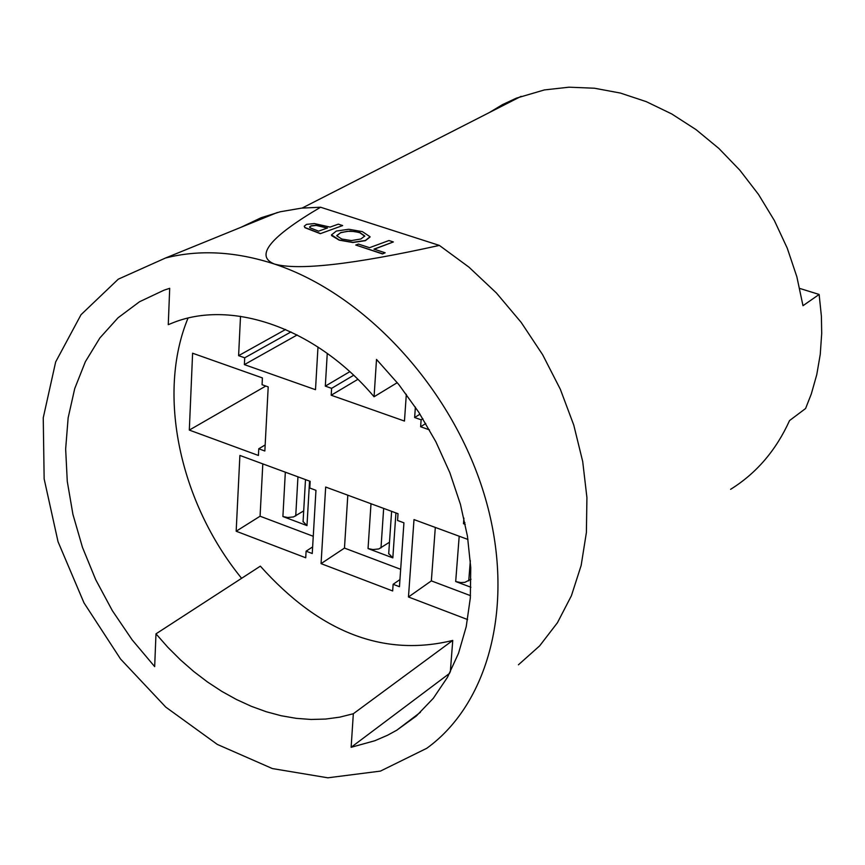 <?xml version="1.0" encoding="UTF-8"?>
<svg xmlns="http://www.w3.org/2000/svg" width="865" height="865" viewBox="0 0 865 865"><rect width="100%" height="100%" fill="white"/><g stroke="black" fill="none" stroke-linecap="round" stroke-linejoin="round"><path stroke-width="1.3" d="M303.702 510.891L293.549 516.924L287.71 517.519L282.898 516.535L306.978 525.596L303.085 521.541M313.26 536.289L260.073 516.221L262.809 463.878M306.102 551.189L305.723 557.774L236.167 531.229L239.897 455.444L310.167 481.329L309.778 488.033L315.963 490.325L312.243 553.524L306.102 551.189L312.633 546.918M236.167 531.229L260.073 516.221M389.488 542.214L378.827 548.94L372.956 549.567L368.047 548.561L392.829 557.882L388.709 553.578M400.668 569.3L344.475 548.086L347.806 495.202M321.066 563.634L325.673 487.038L398.03 513.702L397.565 520.481L403.933 522.828L399.446 586.708L393.132 584.297L392.667 590.957L321.066 563.634L344.475 548.086M471.036 579.236L464.819 582.35L460.71 582.556L455.693 581.529L470.906 587.249M470.495 595.65L431.354 580.88L435.311 527.434M467.608 619.556L408.464 596.991L431.354 580.88M241 227.29L261.176 217.71L280.303 211.752L301.582 208.119L320.569 207.232C269.966 237.032 254.58 255.964 274.389 264.03C298.155 270.713 353.147 264.506 439.366 245.411L468.906 267.112L496.402 292.976L521.184 322.407L542.669 354.769L560.336 389.282L573.787 425.158L582.707 461.542L586.924 497.602L586.394 532.483L581.161 565.429L571.419 595.715L557.449 622.713L539.63 645.885L518.416 664.807M274.389 264.03C364.543 293.776 451.422 387.552 483.795 493.007C516.308 598.494 491.05 701.915 426.769 748.29L380.438 771.104L327.846 777.808L272.367 768.563L217.32 744.419L165.788 707.127L120.559 659.033L83.992 602.873L58.041 541.728L44.147 478.886L43.25 417.806L55.663 361.948L81.029 314.698L118.267 279.179L165.475 258.029C199.274 249.401 235.583 251.412 274.389 264.03M320.569 207.232L439.366 245.411M393.348 241.951L388.947 240.524L369.539 247.693L358.402 244.071L355.764 245.033L382.546 253.759L385.163 252.785L373.961 249.131L393.348 241.951L374.221 249.217M385.163 252.785L382.525 253.953L355.764 245.033M370.047 237.053L365.376 240.675L352.834 242.514L339.177 240.146L331.598 235.594L331.533 234.739M320.299 233.669L342.659 225.56L320.299 233.669L304.945 227.711L304.242 226.187M348.79 229.268L336.323 231.052L331.533 234.869L339.199 239.962L352.855 242.33L365.398 240.492L370.069 236.751L362.349 231.615L348.79 229.268M340.853 232.523L350.239 230.998L359.786 232.512L364.792 235.994L360.824 239L351.395 240.567L341.751 239.021L336.788 235.81L340.853 232.523L336.777 235.55M364.771 236.253L359.764 232.707L354.423 231.485L347.416 231.301L340.832 232.717M342.659 225.56L338.334 224.165L330.052 227.095L314.33 223.559L306.502 224.381L304.242 226.23L304.967 227.527L320.32 233.485M327.229 228.09L316.255 225.43L311.076 226.003L309.562 227.041M310.005 227.776L309.562 227.019L311.097 225.808L316.276 225.246L327.511 227.982L318.569 231.15L310.005 227.776M406.323 394.299L404.463 421.06L331.198 395.229L331.609 388.342L325.316 386.136L327.262 353.396M325.316 386.136L349.784 371.69M331.609 388.342L353.655 375.269M331.198 395.229L357.861 379.346M317.985 347.027L315.498 389.693L244.373 364.619L297.171 334.95M244.373 364.619L244.709 357.807L290.997 331.922M244.709 357.807L238.599 355.666L285.601 329.479M238.599 355.666L240.513 316.298M429.451 429.873L420.628 426.759L421.125 419.795L414.638 417.525L415.384 407.101M414.638 417.525L420.001 414.162M421.125 419.795L422.855 418.714M420.628 426.759L425.764 423.515M408.464 596.991L414 519.584L467.954 539.457M189.316 430.089L192.603 353.223L262.409 377.918L262.063 384.72L268.204 386.904L264.852 451.011L258.765 448.784L258.419 455.466L189.316 430.089L265.793 386.05M258.765 448.784L265.166 444.934M393.132 584.297L399.944 579.572M465.262 524.374L463.478 523.725L464.927 522.72M463.478 523.725L463.91 518.103M353.331 713.733L452.752 640.424C383.855 657.292 319.715 632.531 260.354 566.153L155.981 633.85L154.673 666.623L132.15 639.862L112.364 610.69L95.701 579.658L82.467 547.361L72.93 514.405L67.275 481.405L65.654 449.011L68.14 417.849L74.736 388.547L85.365 361.721L99.875 337.956L118.04 317.79L139.546 301.734L163.993 290.186L169.702 288.305L168.264 324.656L173.984 322.364C233.118 299.301 316.86 328.862 374.069 396.754L376.513 359.418L398.83 384.59L418.746 412.216L435.874 441.777L449.854 472.701L460.45 504.392L467.457 536.246L470.755 567.635L470.322 597.964L466.213 626.692L458.526 653.291L447.464 677.306L433.279 698.336L416.27 716.058L396.776 730.211L387.617 735.207L374.826 740.743L351.136 747.295L353.331 713.733L339.707 717.161L325.586 719.064L311.076 719.464L296.273 718.35L281.298 715.766L266.258 711.733L251.25 706.283L236.404 699.471L221.808 691.373L207.557 682.031L193.76 671.521L180.515 659.93L167.886 647.344L155.981 633.85M450.308 672.019L452.752 640.424M351.136 747.295L449.627 673.327M374.069 396.754L397.284 382.654M241.605 578.317C179.671 502.284 156.522 394.072 188.019 318.125M489.374 112.526L502.435 104.654L516.329 98.167L544.399 89.928L568.986 87.192L594.471 88.23L620.4 93.063L646.296 101.659L671.673 113.91L696.044 129.62L718.934 148.51L739.889 170.243L758.497 194.42L774.391 220.575L787.258 248.19L796.849 276.757L802.99 305.702L819.133 294.446L821.393 316.222L821.707 333.414L820.247 354.412L816.765 374.653L811.316 393.932L805.585 408.518L789.55 420.574C776.035 450.384 756.388 473.296 730.59 489.331M799.757 288.434L819.133 294.446M295.733 515.962L297.949 476.831M285.331 472.182L282.898 516.535M306.978 525.596L309.562 481.102M380.989 547.945L383.66 508.404M370.999 503.744L368.047 548.561M392.829 557.882L395.932 512.923M468.743 580.869L470.333 560.639M459.196 536.235L455.693 581.529M305.496 479.61L303.064 521.876M391.607 511.334L388.688 553.903M277.351 212.498L165.475 258.029M396.776 730.211L420.444 712.263M521.141 96.329L302.123 208.065"/></g></svg>
